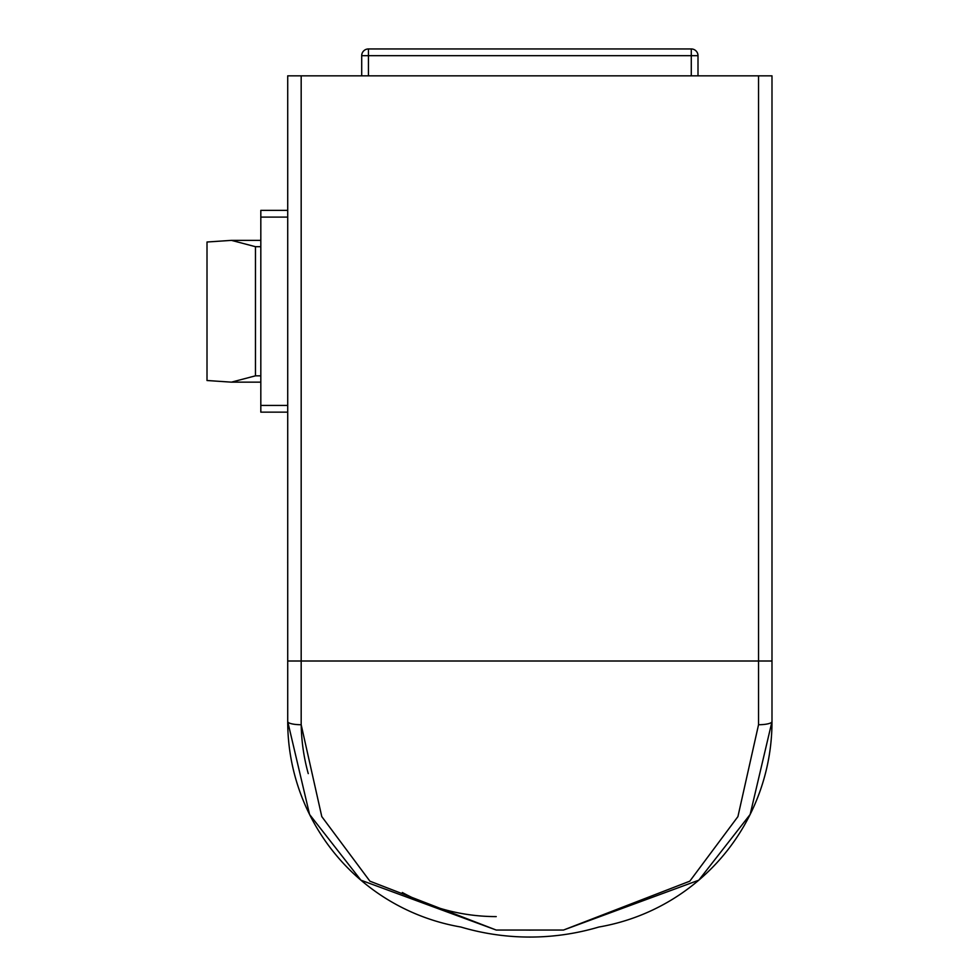 <?xml version="1.0" encoding="UTF-8"?>
<svg xmlns="http://www.w3.org/2000/svg" width="979" height="979" viewBox="0 0 979 979"><rect width="100%" height="100%" fill="white"/><g stroke="black" fill="none" stroke-linecap="round" stroke-linejoin="round"><path stroke-width="1.47" d="M287.716 412.147L260.818 412.147L260.818 210.375L287.716 210.375M255.47 375.826L255.47 246.696L231.448 240.369L207.01 242.009L207.01 380.513L231.448 382.153L255.47 375.826L260.818 375.826M255.47 246.696L260.818 246.696M691.284 75.848L691.284 55.681L698.003 55.681L698.003 75.848M361.704 75.848L361.704 55.681A6.731 6.731 0 0 1 368.434 48.95L691.284 48.95A6.731 6.731 0 0 1 698.003 55.681A6.731 6.731 0 0 0 691.284 48.95L691.284 55.681L368.434 55.681L368.434 75.848M758.541 724.729A13.449 3.182 180 0 0 771.99 721.547L750.147 814.467L698.786 880.194L563.488 930.05L689.803 881.173L737.921 816.596L758.541 724.729L758.541 75.848L771.99 75.848L771.99 721.547A208.503 208.503 0 0 1 598.842 927.027A242.131 242.131 0 0 1 460.876 927.027A208.503 208.503 0 0 1 287.716 721.547L287.716 75.848L301.177 75.848L301.177 724.729L321.785 816.596L369.903 881.173L496.231 930.05L360.933 880.194L309.572 814.467L287.716 721.547A13.449 3.182 0 0 0 301.177 724.729M563.488 930.05L496.231 930.05M758.541 75.848L301.177 75.848M287.716 721.547L287.716 694.931M534.191 930.05L525.515 930.05A235.156 235.156 0 0 0 534.191 930.05M771.99 721.547L771.99 661.009L287.716 661.009M496.231 916.601A195.054 195.054 0 0 1 402.345 892.518M308.25 773.618A195.054 195.054 0 0 1 301.177 721.547M287.716 563.317A24.487 24.487 0 0 1 287.716 561.359M771.99 563.317A24.487 24.487 0 0 0 771.99 561.359M287.716 217.093L260.818 217.093M260.818 405.428L287.716 405.428M361.704 55.681L368.434 55.681L368.434 48.95M231.448 240.369L260.818 240.369M231.448 382.153L260.818 382.153"/></g></svg>
